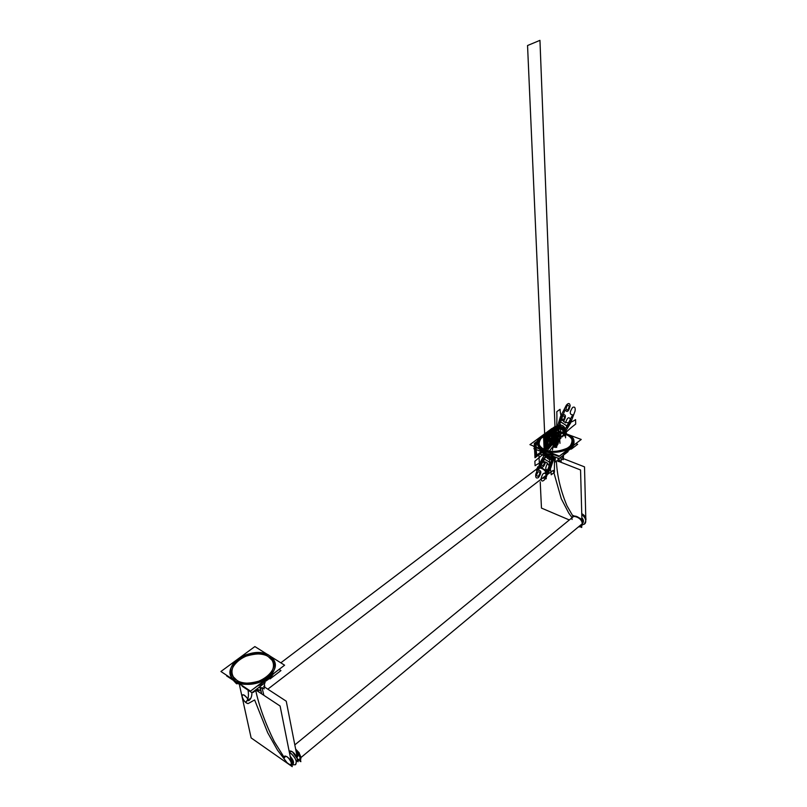 <?xml version="1.0" encoding="UTF-8"?>
<svg xmlns="http://www.w3.org/2000/svg" width="807" height="807" viewBox="0 0 807 807"><rect width="100%" height="100%" fill="white"/><g stroke="black" fill="none" stroke-linecap="round" stroke-linejoin="round"><path stroke-width="1.21" d="M248.062 690.136C248.98 696.098 248.213 700.032 245.772 701.949L249.978 698.721M265.17 682.621L251.945 692.709C251.885 696.653 250.795 699.326 248.677 700.718C250.816 699.286 251.905 696.612 251.935 692.699C251.885 696.653 250.795 699.326 248.677 700.718L248.374 699.951M257.625 688.381L258.674 691.892L257.453 691.085L280.11 706.024L292.235 766.65L251.128 737.911L239.538 685.294M256.112 690.197L256.919 690.731L256.112 690.197L253.186 692.426L253.065 691.851M247.82 698.892C243.865 694.191 241.959 693.526 242.09 696.875C242.332 693.566 244.249 694.232 247.82 698.892C244.329 694.585 242.382 693.677 241.989 696.169C243.28 700.335 245.318 702.816 248.092 703.603C245.499 702.978 243.502 700.738 242.09 696.875C243.805 701.001 245.802 703.24 248.092 703.603L254.639 699.951L248.092 703.603L254.639 699.951L267.682 732.685L254.639 699.951L267.682 732.685L277.467 750.107L267.682 732.685L277.467 750.107L287.06 762.696C290.934 765.823 292.124 765.167 290.651 760.749C287.231 756.119 285.143 755.12 284.397 757.763C285.971 754.959 288.331 756.684 291.488 762.928C291.559 765.611 290.076 765.53 287.06 762.696C289.784 765.429 291.256 765.51 291.488 762.928C291.549 759.266 283.277 753.062 284.397 757.763L274.34 741.704C265.483 723.697 259.269 706.629 255.718 690.499C259.269 706.629 265.473 723.697 274.34 741.704C265.483 723.697 259.269 706.629 255.718 690.499M259.652 686.828L261.075 691.266L258.997 689.904L258.321 690.419M260.51 688.744L261.69 693.879M260.046 686.707L260.54 688.724L262.053 687.564L264.131 688.926L263.98 686.091M256.656 689.107L257.453 691.085M260.701 688.603L260.268 686.364L260.419 688.815M260.268 686.354L260.671 688.623M265.019 682.732L264.353 683.902M263.879 695.321L261.993 687.614L263.879 695.321M264.313 683.267L264.807 687.191L263.748 686.505L286.253 701.202L297.208 757.087M297.642 759.306L298.126 761.747L296.986 760.961L297.359 758.883L292.427 751.781L289.824 751.045C293.425 750.601 299.165 758.862 296.986 760.94L297.359 758.883L296.986 760.94C299.377 759.185 293.173 750.349 289.824 751.045L292.427 751.781L297.359 758.883L296.986 760.94M292.023 765.016C293.102 763.503 292.638 761.404 290.651 758.721L292.618 762.817L292.023 765.016L292.618 762.817L290.651 758.721C292.689 761.536 293.153 763.634 292.023 765.016L292.023 765.016M290.167 756.32C293.314 759.871 294.232 762.524 292.921 764.269L293.516 762.07L290.167 756.32L293.516 762.07L292.598 764.35C294.353 762.857 293.536 760.184 290.167 756.32L293.516 762.07L292.598 764.35M295.564 764.703C297.46 761.425 295.372 757.188 289.31 752.003L289.774 752.306C293.587 755.554 295.776 758.721 296.351 761.788L295.564 764.703L296.351 761.788C295.776 758.721 293.587 755.554 289.774 752.306L289.31 752.003C295.382 757.198 297.46 761.435 295.554 764.703L292.225 764.895L295.564 764.703M261.7 693.879L260.54 688.724M536.766 470.985C534.789 464.287 548.003 469.583 546.621 474.96L267.823 689.158L546.621 474.96C546.127 470.642 543.353 468.252 538.309 467.798L537.553 468.373L538.309 467.798C543.353 468.252 546.127 470.642 546.621 474.96L267.823 689.158L546.621 474.96L545.098 478.107L546.621 474.96C547.812 472.62 540.307 464.751 537.553 468.373C540.307 464.751 547.812 472.62 546.621 474.96C546.985 477.28 545.572 478.359 542.385 478.218C545.572 478.359 546.985 477.28 546.621 474.96C546.985 477.28 545.572 478.359 542.385 478.218M539.197 467.525L537.533 466.86L537.603 468.332M543.747 469.351L545.845 470.188L545.936 472.347M546.147 477.108L546.228 478.783L544.917 478.248M557.94 461.09L580.556 469.977L581.978 522.27M555.004 459.94L550.253 458.073L555.004 459.94M548.75 454.512L549.053 457.599L549.971 457.962L538.884 453.605L539.54 467.495M540.226 481.86L541.467 508.087L569.328 519.96M546.178 471.964L546.359 472.62C550.334 469.735 552.24 465.125 552.089 458.79L551.574 455.622L552.089 458.79C552.23 465.125 550.324 469.735 546.359 472.62C550.324 469.735 552.23 465.125 552.089 458.79L551.574 455.622M542.163 468.201L544.836 469.785M572.092 517.701L568.784 513.141L561.289 498.756L553.239 470.41L561.289 498.756L568.784 513.141L572.092 517.701L568.784 513.141L561.289 498.756L553.239 470.41L546.621 475.01M581.968 521.968L581.524 520.202L581.968 521.968M577.398 516.793L580.485 518.629M556.386 461.059C557.102 475.686 560.633 490.595 566.968 505.787L572.98 516.228L566.968 505.787C560.633 490.595 557.102 475.686 556.386 461.059C557.102 475.676 560.623 490.585 566.968 505.787L572.98 516.228M559.12 458.437L559.422 461.675L557.95 461.402L558.071 458.164M582.876 521.877L581.887 518.972L582.22 523.824L582.876 521.877L581.887 518.972L582.22 523.824L582.876 521.877L582.22 523.824M581.847 517.65C583.784 519.96 583.955 521.968 582.361 523.672C583.955 521.988 583.794 519.98 581.847 517.65C583.784 519.96 583.955 521.968 582.361 523.672C583.955 521.988 583.794 519.98 581.847 517.65C583.794 519.98 583.955 521.988 582.331 523.693M581.524 520.202L581.958 522.23M555.367 457.105L554.994 462.129L556.891 460.676M548.871 454.563C550.626 463.178 549.224 469.361 544.654 473.124M545.865 472.196L546.924 471.389M581.766 514.483C585.953 518.064 586.79 521.292 584.308 524.187L585.751 521.161C585.751 518.901 584.419 516.672 581.766 514.483C584.419 516.672 585.751 518.901 585.751 521.161C585.731 523.471 584.54 524.6 582.17 524.57C584.54 524.6 585.731 523.471 585.751 521.161L584.278 524.207C586.8 521.322 585.963 518.084 581.766 514.483M543.071 455.259L542.94 452.243M563.225 458.568L584.51 466.87L585.791 518.235M563.447 455.138L563.397 458.638M560.704 462.179L560.623 460.989L560.704 462.179M563.367 455.198L563.246 459.728L561.087 458.89M562.459 455.884L562.439 457.973M560.25 460.847L560.31 462.028L560.26 460.847M559.362 460.494L561.269 461.241L560.835 457.125M581.736 513.645C584.672 515.35 586.074 517.358 585.953 519.658C586.033 517.267 584.631 515.259 581.736 513.645L581.857 513.696C584.571 515.32 585.932 517.196 585.963 519.315L585.963 519.315C585.902 517.116 584.53 515.239 581.857 513.696L581.736 513.645M574.715 516.187L572.96 515.441L573 516.954M579.315 518.134L581.494 519.052L581.544 521.14M581.676 525.861L581.716 527.465L580.495 526.931M578.397 526.941C581.262 526.85 582.533 525.791 582.22 523.763C582.533 525.791 581.262 526.85 578.397 526.941C581.262 526.85 582.533 525.791 582.22 523.763C583.572 521.393 575.441 513.302 572.819 517.105L573.505 516.541L572.819 517.105C575.441 513.302 583.572 521.393 582.22 523.763L301.072 757.45L299.185 753.133L301.072 757.45L299.185 753.133L301.072 757.45L582.22 523.763C583.239 521.847 577.146 514.291 573.505 516.541C577.146 514.291 583.239 521.847 582.22 523.763L301.072 757.45L299.962 757.127L301.072 757.45L300.537 760.093L301.072 757.45L299.962 757.127C299.861 755.614 298.519 753.425 295.927 750.55L299.962 757.127C299.861 755.614 298.519 753.425 295.927 750.55M298.54 752.185L295.644 749.067M572.102 519.466C570.186 512.838 583.754 518.558 582.22 523.763L580.828 526.648L582.22 523.763L301.072 757.45L299.962 757.127C300.265 759.246 299.488 759.972 297.652 759.326C299.73 759.68 300.507 758.943 299.962 757.127C300.507 758.943 299.73 759.68 297.652 759.326C299.73 759.68 300.507 758.943 299.962 757.127M297.743 759.77L298.691 760.194L297.743 759.77M301.072 757.45L300.537 760.093L301.072 757.45L300.537 760.093L301.072 757.45L299.185 753.133M295.897 750.379L299.074 752.558L300.85 761.687L297.682 759.498M297.803 756.32L296.421 753.032L297.783 755.634L297.047 756.24L297.783 755.634L297.46 756.805L297.783 755.634L297.047 756.24L297.783 755.634L296.421 753.032L297.783 755.634L297.46 756.805M577.509 442.307L573.636 445.343M565.011 451.9L558.888 456.56L550.152 453.161M534.335 446.362L533.78 446.775L539.268 448.914M565.677 434.519C568.743 435.427 570.993 437.374 572.415 440.37C575.774 450.054 549.648 453.968 545.33 449.721C549.648 453.968 575.774 450.054 572.415 440.37C570.993 437.374 568.743 435.427 565.677 434.519C561.218 430.323 535.253 434.438 538.854 444.082C535.253 434.438 561.218 430.323 565.677 434.519C548.921 427.639 527.516 443.214 545.33 449.721C542.395 448.793 540.236 446.917 538.854 444.082C540.236 446.917 542.395 448.793 545.33 449.721C562.59 456.923 583.834 440.622 565.677 434.519C559.826 431.755 551.968 432.552 542.082 436.91C537.351 443.315 538.43 447.592 545.33 449.721C545.693 440.672 548.931 433.46 555.045 428.103C562.247 424.23 565.757 427.468 565.576 437.818C565.757 427.468 562.247 424.23 555.045 428.103C548.931 433.46 545.693 440.672 545.33 449.721C551.272 452.606 559.271 451.799 569.318 447.3C573.827 440.763 572.607 436.506 565.677 434.519M581.252 439.462L559.372 456.116L529.927 444.647L551.927 428.497L581.252 439.462M566.464 433.934C586.064 440.501 563.155 458.104 544.513 450.326C525.317 443.295 548.417 426.52 566.464 433.934C561.652 429.405 533.639 433.853 537.543 444.253C533.639 433.853 561.652 429.405 566.464 433.934C569.772 434.912 572.203 437.021 573.747 440.259C577.358 450.71 549.174 454.916 544.513 450.326L544.574 451.718L539.167 448.248L544.574 451.718L539.167 448.248L544.574 451.718L544.513 450.326C541.356 449.328 539.036 447.3 537.543 444.253C539.036 447.3 541.356 449.328 544.513 450.326L544.574 451.718L552.442 453.413L544.574 451.718L552.442 453.413L544.574 451.718L545.209 452.979L544.574 451.718L539.167 448.248L544.574 451.718L552.442 453.413L544.574 451.718L545.25 452.999L544.513 450.326C549.174 454.916 577.358 450.71 573.747 440.259C572.203 437.021 569.772 434.912 566.464 433.934C565.425 425.39 561.601 423.07 554.994 426.974C547.923 433.339 544.463 441.59 544.604 451.728C544.463 441.59 547.923 433.339 554.994 426.974C561.601 423.07 565.425 425.39 566.453 433.924C560.159 430.948 551.685 431.806 541.023 436.506C533.346 442.569 539.641 448.874 544.513 450.326C548.558 452.364 561.934 453.665 570.408 447.714C577.963 441.439 571.245 435.296 566.464 433.934M573.565 445.313C572.314 448.137 569.399 450.356 564.819 451.96C569.399 450.356 572.314 448.137 573.565 445.313C572.314 448.137 569.399 450.356 564.819 451.96C569.399 450.356 572.314 448.137 573.565 445.313C572.314 448.137 569.399 450.356 564.819 451.96C569.399 450.356 572.314 448.137 573.565 445.313M545.25 452.999L544.574 451.718L545.25 452.999C541.84 451.486 539.651 449.842 538.632 448.046C539.651 449.842 541.84 451.486 545.209 452.979M546.319 453.383L544.211 452.566L546.319 453.383M567.876 451.708L561.884 454.28L567.876 451.708M555.135 455.098L546.329 453.574L555.135 455.098M571.346 449.116L577.671 444.294L575.895 443.618M568.118 451.567L559.009 458.527L533.851 448.692L535.525 447.461M280.443 668.357L273.462 673.764M260.227 683.842L251.38 690.469M268.348 656.686C264.04 652.954 255.799 653.024 243.643 656.898C232.618 664.262 229.238 670.98 233.505 677.043L236.824 680.24C240.99 684.043 249.171 684.104 261.387 680.432C272.595 673.22 276.176 666.532 272.151 660.358L268.348 656.686C264.04 652.954 255.799 653.024 243.643 656.898C232.618 664.262 229.238 670.98 233.505 677.043L236.824 680.24C240.99 684.043 249.171 684.104 261.387 680.432C272.595 673.22 276.176 666.532 272.151 660.358L268.348 656.686C251.734 645.055 218.778 669.043 236.824 680.24C254.013 692.527 287.151 667.117 268.348 656.686C264.676 653.68 251.027 651.38 239.144 659.571C227.967 668.287 232.073 677.89 236.824 680.24C240.385 683.428 254.629 685.869 266.643 677.305C277.769 668.236 273.028 658.885 268.348 656.686M269.155 676.942L266.956 678.838M284.599 665.2L250.523 691.125L220.926 671.495L254.871 646.568L284.599 665.2M269.568 655.778C277.558 662.184 276.952 669.598 267.753 678.011C256.414 685.234 245.681 686.293 235.553 681.189C216.125 669.074 251.663 643.26 269.568 655.778C264.908 651.763 256.021 651.844 242.897 656.02C231.024 663.979 227.382 671.222 231.992 677.759L235.553 681.189L235.896 682.732L235.553 681.189C240.042 685.294 248.869 685.365 262.043 681.411C274.138 673.643 278.022 666.421 273.684 659.753L269.568 655.778C264.908 651.763 256.021 651.844 242.897 656.02C231.024 663.979 227.382 671.222 231.992 677.759L235.553 681.189C240.042 685.294 248.869 685.365 262.043 681.411C274.138 673.643 278.022 666.421 273.684 659.753L269.568 655.778C265.604 652.54 250.896 650.069 238.085 658.895C226.021 668.277 230.429 678.647 235.553 681.189C239.386 684.629 254.78 687.271 267.753 678.011C279.757 668.216 274.602 658.149 269.568 655.778M232.073 678.879L235.896 682.732L232.073 678.879L235.896 682.732L235.553 681.189L235.896 682.732L241.616 685.214L235.896 682.732L236.824 683.872L235.896 682.732L241.616 685.214L235.896 682.732L236.824 683.872L232.073 678.879M259.965 683.933C266.209 681.532 270.748 678.082 273.573 673.583C270.748 678.082 266.209 681.532 259.965 683.933C266.209 681.532 270.748 678.082 273.573 673.583C270.748 678.082 266.209 681.532 259.965 683.933C266.209 681.532 270.748 678.082 273.573 673.583C270.748 678.082 266.209 681.532 259.965 683.933M270.981 675.651L264.797 681.703M257.393 685.99L262.406 684.084L257.393 685.99M270.002 678.939L280.947 670.587L279.141 669.447M251.945 692.709L242.14 686.202M232.789 679.998L226.636 675.913L227.09 675.58M555.418 445.797L555.176 439.371L555.771 438.927L555.176 439.371L555.771 438.927L555.176 439.371L555.418 445.797M555.599 441.843L555.529 440.521L545.3 448.147L545.361 449.539L555.579 441.903L555.529 440.521C553.895 443.013 553.935 444.223 555.67 444.183C557.294 441.711 557.254 440.501 555.529 440.541L545.3 448.147L545.361 449.539L555.579 441.903L555.468 439.149L545.239 446.775L545.361 449.539L555.579 441.903L555.468 439.149L545.239 446.775L545.361 449.539L555.579 441.903L555.529 440.521L545.3 448.147L545.361 449.539L555.579 441.903L555.529 440.521L545.3 448.147L545.361 449.539L555.579 441.903L555.468 439.149L545.239 446.775L545.361 449.539L555.579 441.903L555.468 439.149L545.239 446.775L545.361 449.539L555.579 441.903L555.529 440.521L545.3 448.147L545.361 449.539L555.579 441.903L555.529 440.521L545.3 448.147L545.361 449.539L555.579 441.903L555.468 439.149L545.239 446.775L545.361 449.539L555.579 441.903L555.468 439.149L545.239 446.775L545.361 449.539L555.579 441.903L555.529 440.521L545.3 448.147L545.361 449.539L555.579 441.903L555.529 440.521L545.3 448.147L545.361 449.539L555.579 441.903L555.468 439.149L545.239 446.775L545.361 449.539L555.579 441.903L555.468 439.149L545.239 446.775L545.361 449.539L555.579 441.903L555.549 441.076L545.32 448.702L545.361 449.539L555.579 441.903L555.529 440.521L545.3 448.157L545.361 449.539L555.579 441.903L555.529 440.521L545.3 448.157L545.361 449.539L555.579 441.903L555.549 441.076L545.32 448.702L545.361 449.539L555.579 441.903L555.549 441.076L545.32 448.702L545.361 449.539L555.579 441.903L555.549 441.056L534.92 456.449L534.97 457.307L555.579 441.903L555.549 441.056L545.32 448.692L545.361 449.539L555.579 441.903L555.549 441.056L545.32 448.692L545.361 449.539L555.579 441.903L555.549 441.056L545.32 448.692L545.361 449.539L555.579 441.903L555.549 441.056L545.32 448.692L545.361 449.539L555.579 441.903L555.549 441.056L534.92 456.449L534.97 457.307L555.579 441.903L555.549 441.056L534.92 456.449L534.97 457.307L555.579 441.903L555.549 441.056L545.32 448.692L545.361 449.539L555.579 441.903L555.549 441.056L545.32 448.692L545.361 449.539L555.579 441.903L555.549 441.056L545.32 448.692L545.361 449.539L555.579 441.903L555.549 441.056L534.92 456.449L534.97 457.307L555.579 441.903L555.549 441.056L545.32 448.692L545.361 449.539L555.579 441.903L555.509 440.239L545.28 447.865L545.361 449.539L555.579 441.903L555.509 440.239L545.28 447.865L545.361 449.539L555.579 441.903L555.509 440.239L545.28 447.865L545.361 449.539L555.579 441.903L555.509 440.239L545.28 447.865L545.361 449.539L555.579 441.903L555.549 441.056L534.92 456.449L534.97 457.307L555.579 441.903L555.549 441.056L545.32 448.692L545.361 449.539L555.579 441.903L555.549 441.056L545.32 448.692L545.361 449.539L555.579 441.903L555.549 441.056L545.32 448.692L545.361 449.539L555.579 441.903L555.549 441.056L545.32 448.692L545.361 449.539L555.579 441.903L555.549 441.056L534.92 456.449L534.97 457.307L555.579 441.903L555.549 441.056L534.92 456.449L534.97 457.307L555.579 441.903L555.549 441.056L545.32 448.692L545.361 449.539L555.579 441.903L555.549 441.056L545.32 448.692L545.361 449.539L555.579 441.903L555.549 441.076L545.32 448.702L545.361 449.539L555.579 441.903L555.549 441.076L545.32 448.702L545.361 449.539L555.579 441.903L555.549 441.076L545.32 448.702L545.361 449.539L555.579 441.903L555.549 441.076L545.32 448.702L545.361 449.539L555.579 441.903L555.549 441.056L545.32 448.692L545.361 449.539L555.579 441.903L555.549 441.056L534.92 456.449L534.97 457.307L555.579 441.903L555.549 441.056L545.32 448.692L545.361 449.539L555.579 441.903L555.509 440.239L545.28 447.865L545.361 449.539L555.579 441.903L555.509 440.239L545.28 447.865L545.361 449.539L555.579 441.903L555.509 440.239L545.28 447.865L545.361 449.539L555.579 441.903L555.509 440.239L545.28 447.865L545.361 449.539L555.579 441.903L555.549 441.076L545.32 448.702L545.361 449.539L555.579 441.903L555.549 441.076L545.32 448.702L545.361 449.539L555.579 441.903L555.549 441.076L545.32 448.702L545.361 449.539L555.579 441.903L555.529 440.521L545.3 448.157L545.361 449.539L555.579 441.903L555.529 440.521L545.3 448.157L545.361 449.539L555.579 441.903L555.549 441.076L545.32 448.702L545.361 449.539L555.579 441.903L555.549 441.076L545.32 448.702L545.361 449.539L555.549 441.822M557.859 437.243L553.067 440.814L557.859 437.233L558.111 443.9L557.859 437.243M557.778 437.364L553.158 440.804L557.778 437.364M553.36 447.189L553.158 440.804L553.36 447.189M555.509 440.057L545.28 447.794L544.654 434.095L555.045 426.469L555.509 440.057L545.28 447.814L544.614 434.146L555.045 426.479L555.509 440.077M555.589 442.216L555.045 428.154L544.745 435.73L546.5 449.156M555.065 442.761L555.045 428.154L555.599 442.367L555.045 428.154L544.745 435.73L545.371 449.731L545.048 442.599L555.307 434.993L555.599 442.367L555.045 428.154L544.745 435.73L545.371 449.731L545.048 442.599L555.317 434.983L555.599 442.367L555.045 428.154L544.745 435.73L545.371 449.731L545.048 442.599L555.307 434.993L555.599 442.367C554.318 440.854 553.249 436.769 552.402 430.101L549.143 432.491L552.402 430.101L549.143 432.491L547.418 448.48L549.143 432.491L547.418 448.48L549.143 432.491L552.402 430.101L551.786 430.545L554.48 443.204L552.119 438.837L551.786 430.545L554.48 443.204L552.129 438.837L551.786 430.545L552.402 430.101L552.734 438.383L555.277 442.599L552.442 430.06L555.266 442.609L552.402 430.101L555.277 442.599L554.712 428.396L553.017 444.294C553.249 436.89 553.935 431.493 555.045 428.154L544.745 435.73L545.915 449.6M554.722 443.023C553.915 438.776 553.733 434.035 554.157 428.81L554.722 443.023L554.157 428.81L554.712 428.396L554.096 428.85L554.712 428.396L554.096 428.85L554.712 428.396L554.096 428.85L554.712 428.396L554.096 428.85L554.712 428.396L554.096 428.85L554.712 428.396L554.096 428.85L554.661 443.063L554.096 428.85L554.661 443.063L554.096 428.85L554.661 443.063L554.096 428.85L554.429 437.132L554.096 428.85L552.351 444.788L554.429 437.132L552.351 444.788L554.096 428.85L554.661 443.063C555.226 440.945 555.841 440.481 556.517 441.671C555.841 440.481 555.226 440.945 554.671 443.053C555.226 440.945 555.841 440.481 556.517 441.671C555.841 440.481 555.226 440.945 554.671 443.053L554.096 428.85L554.712 428.396L552.734 444.506L554.722 428.386L553.027 444.284L550.142 431.755L554.722 428.386L553.017 444.294L550.142 431.755L554.722 428.386L552.745 444.496L554.722 428.386L552.745 444.496L554.712 428.396L553.158 444.183L555.034 436.678L553.158 444.183L554.712 428.396L555.266 442.609L552.17 430.272L555.277 442.599L552.402 430.101L555.277 442.599L554.712 428.396L555.266 442.609L554.712 428.396L555.266 442.609L552.734 438.383L552.402 430.101L544.745 435.73L545.371 449.731L544.745 435.73L546.47 449.186M556.618 447.421L559.957 421.526L566.716 425.703C568.925 425.35 570.226 423.362 570.62 419.751C569.066 416.321 567.361 417.35 565.525 422.838C562.197 420.417 560.381 415.908 560.058 409.32L556.81 411.661C557.223 423.07 556.366 434.963 554.248 447.35M552.795 454.997L551.645 460.111L546.218 474.718C544.17 471.802 542.425 473.225 540.993 478.975C541.537 481.597 542.849 481.678 544.927 479.247L550.737 467.979L554.429 456.732M554.994 442.811L552.17 430.272L554.994 442.811M544.695 434.529L555.004 427.064L555.579 440.572L545.28 448.248L544.695 434.529L555.004 427.064L555.579 440.572L545.25 448.278L544.695 434.529M550.737 445.999L552.442 430.07L555.277 442.599L554.712 428.396L555.266 442.609L552.402 430.101L555.277 442.599L552.442 430.06L550.737 445.999M553.884 439.886L552.795 438.907L551.837 441.419C552.613 443.184 553.299 442.68 553.884 439.886L552.795 438.907L551.837 441.419C552.613 443.184 553.299 442.68 553.884 439.886M549.264 454.714L545.693 457.357L545.492 453.1M548.8 447.946L567.462 426.368L560.855 421.92C559.846 419.458 560.482 417.017 562.782 414.596C566.03 414.314 566.272 416.624 563.508 421.526C567.028 423.514 571.053 422.868 575.573 419.61L575.704 424.058C566.736 430.767 557.99 439.704 549.496 450.881M547.257 453.907L538.279 470.279C541.628 470.37 541.679 472.801 538.44 477.573C536.231 478.702 535.354 477.583 535.808 474.223L540.347 462.048L545.391 453.06M562.832 416.019C560.845 419.015 560.895 420.518 562.993 420.518C564.981 417.532 564.93 416.029 562.832 416.019M538.158 471.802C536.141 474.859 536.211 476.332 538.37 476.201C540.387 473.144 540.317 471.671 538.158 471.802M554.49 443.184L555.045 428.154L544.745 435.73L545.371 449.731L544.745 435.73C545.703 438.403 546.43 442.771 546.914 448.853M555.105 442.73L555.045 428.154L555.599 442.367L555.045 428.154L555.599 442.367L553.874 429.011L554.399 443.265L555.045 428.154C554.096 432.199 553.693 437.374 553.824 443.689C553.663 437.354 554.076 432.169 555.045 428.154L555.599 442.367L555.045 428.154L534.284 443.426C535.566 445.847 536.423 450.155 536.847 456.379L544.523 450.639L536.816 456.399C536.393 450.225 535.545 445.898 534.284 443.426L534.991 457.771L544.523 450.639L534.991 457.771L544.523 450.639L534.991 457.771L544.523 450.639L534.991 457.771L544.523 450.639L534.991 457.761L544.523 450.639L534.991 457.761L544.523 450.639L534.991 457.761L534.284 443.426L536.191 456.873L534.284 443.426L534.991 457.771L534.284 443.426L534.991 457.771L535.515 442.518L534.991 457.771C535.949 453.756 536.332 448.521 536.151 442.054L555.045 428.154L534.284 443.426L534.991 457.771C535.929 453.726 536.302 448.5 536.12 442.075L555.045 428.154L542.334 437.505L555.045 428.154L544.745 435.73L546.107 449.459M554.086 443.497L555.045 428.154L555.599 442.367L554.48 413.749L555.599 442.367L555.045 428.154L555.599 442.367L555.045 428.154L555.599 442.367L555.045 428.154L555.599 442.367L555.045 428.154L544.745 435.73L545.371 449.731L544.745 435.73L545.885 449.62M554.883 442.902L555.045 428.154L544.745 435.73L545.371 449.731L544.745 435.73C546.077 437.303 547.166 441.399 548.034 448.016M555.589 442.276L555.045 428.154L544.745 435.73L545.371 449.731L544.745 435.73L546.551 449.126M554.52 443.164L555.045 428.154L555.599 442.367L554.48 413.749L555.599 442.367L555.045 428.154L555.599 442.367L555.045 428.154L554.439 443.225C555.125 440.582 555.902 440.007 556.749 441.5C555.902 440.007 555.125 440.582 554.439 443.225C555.125 440.582 555.902 440.007 556.749 441.5C555.902 440.007 555.125 440.582 554.439 443.225L555.045 428.154L555.599 442.367L555.045 428.154L544.745 435.73L545.371 449.731L544.745 435.73L545.371 449.731L544.745 435.73L545.371 449.731L544.745 435.73L545.371 449.731L545.26 435.356L555.045 428.154L544.745 435.73L545.371 449.731L544.745 435.73L545.371 449.731L545.482 435.185L555.045 428.154L544.745 435.73L545.371 449.731L545.875 434.912L555.045 428.305L555.599 442.367L555.045 428.154L544.745 435.73L545.371 449.731L545.845 434.923L555.045 428.154L544.745 435.73L545.371 449.731L545.936 434.852L555.045 428.154L544.745 435.73L545.371 449.731L544.745 435.73L545.371 449.731L544.745 435.73L545.371 449.731L544.755 435.861L555.045 428.164L544.745 435.73L545.371 449.731L545.29 435.326L555.045 428.154L544.745 435.73L545.371 449.731L544.745 435.73L545.371 449.731L544.745 435.73L545.371 449.731L544.745 435.73L555.045 428.154L544.745 435.73L555.045 428.154L544.745 435.73L545.371 449.731L544.745 435.73L545.371 449.731L544.745 435.73L555.045 428.154L544.745 435.73L555.045 428.154L544.745 435.73L545.371 449.731M560.845 438.433L560.34 424.25L555.045 428.154L555.599 442.367L555.045 428.154L555.599 442.367L555.045 428.154L555.599 442.367L555.045 428.154L555.599 442.367L555.045 428.154L555.599 442.367L555.045 428.154L555.599 442.367L555.045 428.154L555.599 442.367L555.045 428.154L544.745 435.73L555.045 428.154L544.745 435.73L555.045 428.154L544.745 435.73L555.045 428.154L544.745 435.73L554.51 428.547L555.599 442.367L555.045 428.154L549.708 432.078L550.293 446.332M555.771 446.796C559.856 443.951 559.523 434.66 555.428 437.908C559.523 434.66 559.856 443.951 555.771 446.796M555.68 444.586C553.572 444.637 553.511 443.154 555.509 440.138C553.511 443.154 553.572 444.637 555.68 444.586M555.337 435.76L539.954 40.35L527.546 45.525L545.088 443.366L555.337 435.76L539.954 40.35L527.546 45.525L545.088 443.366L555.337 435.76L539.954 40.35L527.546 45.525L545.088 443.366L555.337 435.76L539.954 40.35L527.546 45.525L545.088 443.366L555.337 435.76M555.539 440.884L545.31 448.51L555.539 440.884M552.392 444.758C554.308 437.434 556.437 435.851 558.777 439.986C556.437 435.851 554.308 437.434 552.392 444.758M557.193 441.167C556.013 439.109 554.954 439.906 553.995 443.557C554.954 439.906 556.013 439.109 557.193 441.167M551.877 454.906L551.272 463.016L544.362 459.203C542.062 459.647 540.73 461.675 540.357 465.306C542.022 468.605 543.777 467.505 545.623 461.987C549.032 464.257 550.899 468.514 551.221 474.778L554.409 472.327L554.459 459.728M555.478 447.502L559.574 424.492L565.041 409.764C567.018 412.922 568.733 411.59 570.186 405.77C569.692 403.016 568.421 402.814 566.353 405.164L560.522 416.442L555.579 432.613L552.432 450.044M541.376 464.529C542.334 460.868 543.414 460.051 544.614 462.078C543.666 465.73 542.586 466.547 541.376 464.529M566.03 408.796C566.988 405.114 568.047 404.347 569.197 406.496C568.239 410.158 567.18 410.924 566.03 408.796M555.599 442.367L554.48 413.749L555.599 442.367L555.045 428.154L547.428 433.762C547.176 441.187 546.51 446.513 545.431 449.761L546.289 434.59L555.045 428.154L544.745 435.73L554.54 428.517L555.599 442.367L555.045 428.154L544.745 435.73L555.045 428.154L544.745 435.73L553.521 429.274L555.599 442.367L555.045 428.154L544.745 435.73L554.318 428.688L555.599 442.367C554.389 440.027 553.602 435.73 553.229 429.495C553.632 435.669 554.409 439.966 555.599 442.367L555.045 428.154L544.745 435.73L555.045 428.235L555.599 442.337L555.045 428.164L544.745 435.73L556.255 427.266L556.79 441.469L556.255 427.266L544.745 435.73L555.045 428.154L544.745 435.73L555.045 428.154L544.745 435.73L555.045 428.154L544.745 435.73L555.045 428.154L555.599 442.367L553.965 428.951L555.599 442.367L555.045 428.154L555.599 442.367L555.045 428.154L555.599 442.367L555.045 428.154L555.599 442.367L555.045 428.154L555.599 442.367L555.045 428.154L555.599 442.367L553.874 429.011L555.045 428.154L555.599 442.367L555.045 428.154L555.599 442.367L555.045 428.154L555.599 442.367L555.045 428.154L555.599 442.367L553.854 429.031L554.399 443.265M553.945 443.598L553.451 429.324L543.555 436.577L544.2 450.972L543.565 436.506L553.471 429.314L553.955 443.588M543.878 436.365L544.574 450.346L543.878 436.365L553.773 429.021L554.338 443.376L553.773 429.062L543.878 436.365M551.786 430.545L552.402 430.101L551.786 430.545M548.064 454.149L543.575 458.568L550.374 462.683C551.403 465.014 550.767 467.424 548.467 469.906C545.179 470.38 544.917 468.141 547.691 463.188C544.089 461.372 539.893 462.219 535.091 465.71L534.87 461.221L544.896 452.747M547.338 450.387L565.657 428.396L572.667 414.848C569.47 414.546 569.46 412.064 572.617 407.424C574.735 406.456 575.552 407.656 575.058 411.035L570.589 423.019L562.328 436.839M555.266 442.609L554.712 428.396L555.266 442.609L554.712 428.396L555.266 442.609L554.712 428.396L555.266 442.609L554.712 428.396L555.266 442.609L554.712 428.396L555.266 442.609L554.712 428.396L555.266 442.609L554.712 428.396L555.266 442.609L554.712 428.396L555.266 442.609L554.712 428.396L555.266 442.609L554.712 428.396L555.266 442.609L554.712 428.396L555.266 442.609L554.712 428.396L551.484 430.767L554.712 428.396L551.484 430.767L554.712 428.396L551.484 430.767L554.712 428.396L551.484 430.767L552.069 445L551.484 430.767L552.069 445L551.484 430.767L552.069 445L551.484 430.767L552.069 445L551.484 430.767L554.712 428.396L553.713 429.132L554.712 428.396L553.713 429.132L554.278 443.356L553.713 429.132L554.278 443.356L553.713 429.132L554.712 428.396L549.063 432.552L550.848 431.241L551.796 433.198L552.543 430L554.712 428.396L552.714 429.869L554.712 428.396L552.936 429.707L552.2 432.905L551.242 430.948L549.063 432.552L549.658 446.806L549.063 432.552L549.658 446.806L549.063 432.552L554.712 428.396L552.714 429.869L553.289 444.092L552.714 429.869L553.289 444.092L552.714 429.869L554.712 428.396L553.017 444.294M554.227 443.386L553.663 429.173L554.217 428.759C555.024 433.077 555.206 437.818 554.772 442.972M555.65 443.779C554.308 443.81 554.268 442.872 555.539 440.945C554.268 442.872 554.308 443.81 555.65 443.779M555.64 443.527C556.689 441.954 556.659 441.177 555.549 441.197C556.659 441.177 556.689 441.954 555.64 443.527M553.511 443.921L552.563 442.004L551.827 445.182M558.061 443.81L557.819 437.394L558.061 443.81M553.592 443.86C554.792 439.29 556.124 438.292 557.587 440.874C556.124 438.292 554.792 439.29 553.592 443.86M557.879 440.229L553.269 443.679L557.879 440.229M553.108 444.223L552.17 442.307L551.433 445.474M555.196 443.144L555.135 441.621M548.669 454.321L552.25 455.884M564.113 436.012C564.083 420.316 545.925 433.601 546.964 448.823M560.219 437.293L560.956 435.982L560.219 437.293M559.735 438.14L559.816 438.897L560.996 437.223L559.776 439.048L559.735 438.14M551.322 442.529L549.799 443.88L551.322 442.529M550.979 444.758L549.809 444.203L551.352 443.053L550.253 444.092L551.413 444.647L549.87 445.585L550.979 444.758M550.727 441.328L550.767 442.327C550.677 440.44 550.475 440.551 550.142 442.66L550.152 442.922C550.576 440.249 550.727 440.188 550.626 442.71L550.727 441.328M553.32 447.179L553.067 440.824L553.32 447.179M564.9 435.427C564.88 418.278 545.018 432.774 546.157 449.428C545.007 432.754 564.88 418.248 564.9 435.407C564.88 418.248 545.007 432.754 546.147 449.428M547.075 453.847C548.568 456.933 550.888 457.841 554.026 456.58C550.878 457.841 548.568 456.923 547.075 453.847C548.578 456.903 550.878 457.811 553.995 456.57C550.878 457.841 548.568 456.923 547.075 453.847M553.673 456.439C550.909 457.398 548.831 456.57 547.428 453.958M546.359 449.287C545.239 432.986 564.678 418.783 564.698 435.568M544.675 452.323C546.077 459.244 549.577 461.211 555.176 458.225C549.577 461.211 546.077 459.244 544.675 452.323M555.246 457.055C550.606 459.647 547.459 458.366 545.794 453.201C547.459 458.366 550.606 459.647 555.246 457.055M551.11 440.067L553.037 436.496L557.566 433.137L558.464 434.126L559.261 433.541L559.977 443.325L559.261 433.541L558.464 434.126L557.556 433.137L553.037 436.496L551.11 440.108M557.96 439.997L553.178 443.568L557.96 440.017M555.327 445.989L555.065 439.331L555.882 438.715L555.065 439.331L555.327 445.989M555.902 441.691L555.277 442.216L555.902 441.691M555.852 442.317L555.297 441.752L555.882 441.237L555.327 441.954M544.523 450.568L534.991 457.761L544.523 450.568M555.317 441.701L555.962 441.217L555.337 442.448L555.256 441.711M556.154 441.621L555.438 442.155L556.154 441.621C554.792 442.65 554.772 442.952 556.094 442.539C554.772 442.952 554.792 442.65 556.154 441.621M555.962 441.217L555.155 441.6L555.962 441.217M555.852 442.165L555.337 442.559L555.852 442.165M556.033 442.518L554.984 441.732L555.67 441.217L555.72 442.488M564.113 435.982C564.083 420.296 545.925 433.581 546.964 448.803M548.689 454.321L552.2 455.864M560.098 438.988L560.068 438.08L560.683 437.626L560.714 438.524M560.673 437.364L560.058 437.818L560.633 436.466L560.673 437.364M550.656 441.57L549.92 442.892L551.312 442.075L549.769 443.214L550.656 441.57M550.858 444.516L550.747 445.625L550.687 444.364M549.94 443.426L549.981 444.334L550.515 443.941L551.322 442.397L551.363 443.517L549.829 444.667L549.94 443.426M549.849 441.207L549.819 440.481L549.849 441.207M564.89 435.397C564.083 427.902 560.815 425.844 555.085 429.223C549.375 434.267 546.4 440.995 546.157 449.408M546.359 449.257C546.591 441.026 549.506 434.438 555.095 429.495C560.704 426.197 563.901 428.204 564.698 435.548M553.642 456.429C550.899 457.357 548.841 456.54 547.439 453.968M555.307 445.999L555.045 439.341L555.872 438.726L555.045 439.341L555.307 445.999M555.145 441.833L555.68 441.429M556.174 442.256C554.823 443.255 554.782 443.003 556.053 441.479L556.053 441.479C554.782 443.003 554.823 443.255 556.174 442.256M554.328 443.315C555.085 440.41 555.932 439.775 556.86 441.419C555.932 439.775 555.085 440.41 554.328 443.315C555.085 440.41 555.932 439.775 556.86 441.419C555.932 439.775 555.085 440.41 554.328 443.315M555.66 444.122C557.244 441.732 557.203 440.561 555.529 440.592C557.203 440.561 557.244 441.732 555.66 444.122C557.244 441.732 557.203 440.561 555.529 440.592C557.203 440.561 557.244 441.732 555.66 444.122M555.66 443.971C554.127 444.011 554.086 442.942 555.529 440.753C554.086 442.942 554.127 444.011 555.66 443.971C554.127 444.011 554.086 442.942 555.529 440.753C554.086 442.942 554.127 444.011 555.66 443.971M554.288 443.346C555.065 440.35 555.942 439.694 556.901 441.389C555.942 439.694 555.065 440.35 554.288 443.346C555.065 440.35 555.942 439.694 556.901 441.389C555.942 439.694 555.065 440.35 554.288 443.346M555.65 443.648C556.8 441.903 556.759 441.056 555.549 441.076C554.399 442.821 554.429 443.679 555.65 443.648C556.8 441.903 556.759 441.056 555.549 441.076C554.399 442.821 554.429 443.679 555.65 443.648M555.67 444.183C557.294 441.711 557.254 440.501 555.529 440.541C553.895 443.013 553.935 444.223 555.67 444.183M292.618 762.817L291.912 765.056L292.618 762.817M292.427 751.781L289.642 751.156L292.427 751.781M241.616 685.214L235.896 682.732L241.616 685.214M241.818 695.674L242.292 697.813L241.818 695.674M287.877 763.604L289.763 764.915L287.877 763.604M538.309 467.798L280.826 662.829L538.309 467.798M582.281 524.802L584.308 524.187M573.505 516.541L294.817 744.881L573.505 516.541M232.335 679.292L236.249 683.479L232.335 679.292"/></g></svg>
